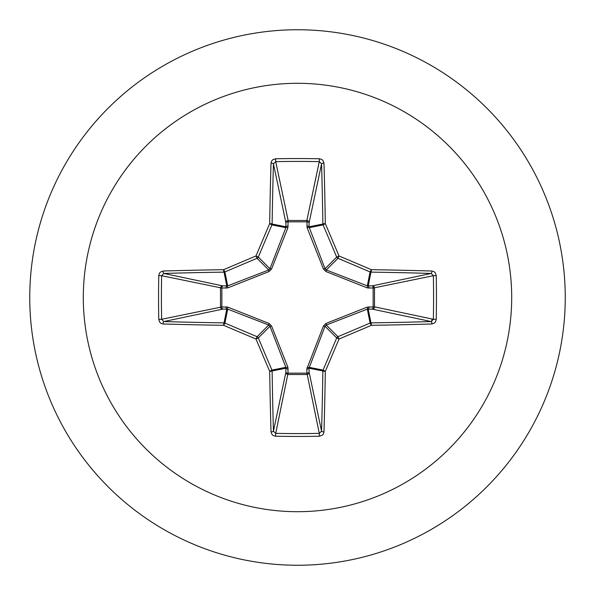 <?xml version="1.0" encoding="UTF-8"?>
<svg xmlns="http://www.w3.org/2000/svg" width="595" height="595" viewBox="0 0 595 595"><rect width="100%" height="100%" fill="white"/><g stroke="black" fill="none" stroke-linecap="round" stroke-linejoin="round"><path stroke-width="0.89" d="M431.896 323.985A428.303 37.329 180 0 1 371.354 325.316A428.058 37.306 157.5 0 1 339.016 339.016A428.058 37.306 112.5 0 1 325.316 371.354A428.303 37.329 90 0 1 323.985 431.896L323.293 434.105L322.274 435.22L319.403 436.232A427.567 163.625 180 0 1 297.5 436.447A427.567 163.625 180 0 1 275.597 436.232L275.716 433.368A425.276 162.747 0 0 0 297.5 433.584A425.276 162.747 0 0 0 319.284 433.368L321.56 431.174A426.013 37.128 -90 0 0 322.877 370.96A2.298 2.283 -78.8 0 1 323.055 370.09A425.767 37.106 -67.5 0 0 336.688 337.923A2.298 2.283 -45 0 1 337.923 336.688A425.767 37.106 -22.5 0 0 370.09 323.055A2.298 2.283 -11.2 0 1 370.96 322.877A426.013 37.128 0 0 0 431.174 321.56L433.368 319.284A425.276 162.747 -90 0 0 433.368 275.716L431.174 273.44A426.013 37.128 180 0 0 370.96 272.123A2.298 2.283 -168.8 0 1 370.09 271.945A425.767 37.106 -157.5 0 0 337.923 258.312A2.298 2.283 -135 0 1 336.688 257.077A425.767 37.106 -112.5 0 0 323.055 224.91A2.298 2.283 -101.2 0 1 322.877 224.04A426.013 37.128 -90 0 0 321.56 163.826L319.284 161.632L319.403 158.768L321.709 159.4L322.899 160.367L323.985 163.104A2.298 0.714 178.4 0 0 321.56 163.826L309.14 222.634L309.006 226.799L325.034 268.732L326.268 269.966L367.316 285.875L372.366 285.86A2.298 2.112 -101.9 0 1 374.493 288.151L374.493 306.849L433.368 319.284L436.232 319.403L435.599 321.709L434.633 322.899L431.896 323.985A2.298 0.714 -91.6 0 0 431.174 321.56L372.366 309.14L367.316 309.125L326.268 325.034L325.034 326.268L309.006 368.201A2.298 0.781 -1.8 0 1 306.819 368.982L323.449 325.971L325.971 323.449L367.219 307.117L373.147 306.946A2.298 0.781 -88.2 0 1 372.366 309.14A2.298 2.112 -78.1 0 0 374.493 306.849L373.147 306.946L373.147 288.054L367.219 287.883L325.971 271.551L323.449 269.029L307.117 227.781L306.946 221.853A2.298 0.781 -178.2 0 1 309.14 222.634A2.298 2.112 -168.1 0 0 306.849 220.507L319.284 161.632A425.276 162.747 180 0 0 275.716 161.632L273.44 163.826A2.298 0.714 -178.4 0 0 271.015 163.104L271.707 160.895L272.726 159.78L275.597 158.768A427.567 163.625 0 0 1 297.5 158.553A427.567 163.625 0 0 1 319.403 158.768M307.117 367.219A2.298 0.699 -159.1 0 0 309.125 367.316L323.055 370.09L325.316 371.354A2.298 0.394 -179.1 0 1 322.877 370.96L309.006 368.201L309.14 372.366A2.298 2.112 -11.9 0 1 306.849 374.493L288.151 374.493A2.298 2.112 11.9 0 1 285.86 372.366L285.875 367.316L269.966 326.268L268.732 325.034L227.684 309.125L222.634 309.14A2.298 2.112 78.1 0 1 220.507 306.849L220.507 288.151A2.298 2.112 101.9 0 1 222.634 285.86L227.684 285.875L268.732 269.966L269.966 268.732L285.875 227.684A2.298 0.699 -159.1 0 1 287.883 227.781L288.151 220.507L306.849 220.507L306.946 221.853L288.054 221.853A2.298 0.781 -1.8 0 0 285.86 222.634L273.44 163.826A426.013 37.128 90 0 0 272.123 224.04A2.298 2.283 101.2 0 1 271.945 224.91A425.767 37.106 112.5 0 0 258.312 257.077A2.298 2.283 135 0 1 257.077 258.312A425.767 37.106 157.5 0 0 224.91 271.945A2.298 2.283 168.8 0 1 224.04 272.123A426.013 37.128 180 0 0 163.826 273.44L161.632 275.716L158.768 275.597L159.4 273.291L160.367 272.101L163.104 271.015A428.303 37.329 0 0 1 223.646 269.684A428.058 37.306 -22.5 0 1 255.984 255.984A428.058 37.306 -67.5 0 1 269.684 223.646A428.303 37.329 -90 0 1 271.015 163.104M287.883 227.781L271.551 269.029L269.029 271.551L227.781 287.883L221.853 288.054L221.853 306.946L227.781 307.117L269.029 323.449L271.551 325.971L287.883 367.219L288.054 373.147L306.946 373.147L306.819 368.982M297.5 83.3A214.2 214.2 0 0 1 511.7 297.5A214.2 214.2 0 0 1 297.5 511.7A214.2 214.2 0 0 1 83.3 297.5A214.2 214.2 0 0 1 297.5 83.3M297.5 29.75A267.75 267.75 0 0 1 565.25 297.5A267.75 267.75 0 0 1 297.5 565.25A267.75 267.75 0 0 1 29.75 297.5A267.75 267.75 0 0 1 297.5 29.75A267.75 267.75 0 0 0 29.75 297.5A267.75 267.75 0 0 0 297.5 565.25M275.597 436.232L273.291 435.599L272.101 434.633L271.015 431.896A428.303 37.329 -90 0 1 269.684 371.354A428.058 37.306 -112.5 0 1 255.984 339.016A428.058 37.306 -157.5 0 1 223.646 325.316A428.303 37.329 180 0 1 163.104 323.985L160.895 323.293L159.78 322.274L158.768 319.403A427.567 163.625 -90 0 1 158.553 297.5A427.567 163.625 -90 0 1 158.768 275.597M431.576 322.044L432 319.002M323.985 163.104A428.303 37.329 90 0 1 325.316 223.646A428.058 37.306 67.5 0 1 339.016 255.984A428.058 37.306 22.5 0 1 371.354 269.684L370.09 271.945L367.316 285.875A2.298 0.699 110.9 0 1 367.219 287.883M431.896 271.015L434.105 271.707L435.22 272.726L436.232 275.597L433.368 275.716L373.147 288.054A2.298 0.781 88.2 0 0 372.366 285.86L431.174 273.44A2.298 0.714 91.6 0 0 431.896 271.015A428.303 37.329 0 0 0 371.354 269.684A2.298 0.394 90.9 0 1 370.96 272.123L368.201 285.994A2.298 0.781 88.2 0 1 368.982 288.181M163.104 271.015A2.298 0.714 -91.6 0 0 163.826 273.44L222.634 285.86A2.298 0.781 -88.2 0 0 221.853 288.054L161.632 275.716A425.276 162.747 90 0 0 161.416 297.5A425.276 162.747 90 0 0 161.632 319.284L163.826 321.56A2.298 0.714 91.6 0 0 163.104 323.985M158.768 319.403L161.632 319.284L221.853 306.946A2.298 0.781 88.2 0 0 222.634 309.14L163.826 321.56A426.013 37.128 0 0 0 224.04 322.877A2.298 2.283 11.2 0 1 224.91 323.055L223.646 325.316A2.298 0.394 90.9 0 1 224.04 322.877L226.799 309.006A2.298 0.781 88.2 0 1 226.018 306.819M227.781 307.117A2.298 0.699 110.9 0 0 227.684 309.125L224.91 323.055A425.767 37.106 22.5 0 0 257.077 336.688A2.298 2.283 45 0 1 258.312 337.923L255.984 339.016L257.077 336.688L268.732 325.034L269.029 323.449M271.551 325.971L269.966 326.268L258.312 337.923A425.767 37.106 67.5 0 0 271.945 370.09A2.298 2.283 78.8 0 1 272.123 370.96A2.298 0.394 179.1 0 1 269.684 371.354L271.945 370.09L285.875 367.316A2.298 0.699 159.1 0 0 287.883 367.219M288.181 368.982A2.298 0.781 -178.2 0 1 285.994 368.201L272.123 370.96A426.013 37.128 90 0 0 273.44 431.174L275.716 433.368L288.054 373.147A2.298 0.781 -178.2 0 1 285.86 372.366L273.44 431.174A2.298 0.714 178.4 0 1 271.015 431.896M288.181 226.018A2.298 0.781 -1.8 0 0 285.994 226.799L272.123 224.04A2.298 0.394 -179.1 0 0 269.684 223.646L271.945 224.91L285.875 227.684L285.86 222.634A2.298 2.112 168.1 0 1 288.151 220.507L275.716 161.632L275.597 158.768M323.449 325.971L325.034 326.268L336.688 337.923L339.016 339.016L337.923 336.688L326.268 325.034L325.971 323.449M323.985 431.896A2.298 0.714 -178.4 0 1 321.56 431.174L309.14 372.366A2.298 0.781 -1.8 0 1 306.946 373.147L319.284 433.368L319.403 436.232M367.219 307.117A2.298 0.699 -110.9 0 1 367.316 309.125L370.09 323.055L371.354 325.316A2.298 0.394 -90.9 0 0 370.96 322.877L368.201 309.006A2.298 0.781 -88.2 0 0 368.982 306.819M325.971 271.551L326.268 269.966L337.923 258.312L339.016 255.984L336.688 257.077L325.034 268.732L323.449 269.029M307.117 227.781A2.298 0.699 159.1 0 1 309.125 227.684L323.055 224.91L325.316 223.646A2.298 0.394 179.1 0 0 322.877 224.04L309.006 226.799A2.298 0.781 -178.2 0 0 306.819 226.018M227.781 287.883A2.298 0.699 -110.9 0 1 227.684 285.875L224.91 271.945L223.646 269.684A2.298 0.394 -90.9 0 0 224.04 272.123L226.799 285.994A2.298 0.781 -88.2 0 0 226.018 288.181M271.551 269.029L269.966 268.732L258.312 257.077L255.984 255.984L257.077 258.312L268.732 269.966L269.029 271.551M436.232 275.597A427.567 163.625 90 0 1 436.232 319.403"/></g></svg>
